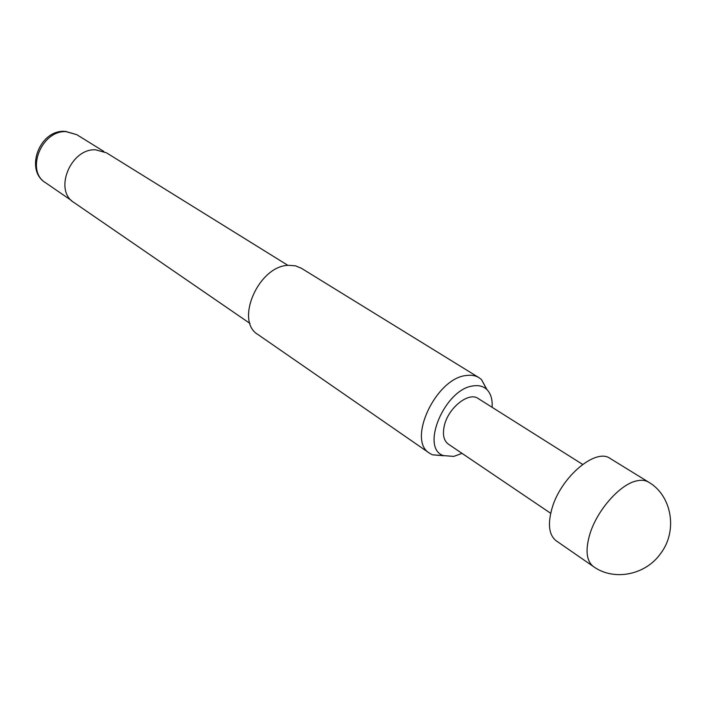 <?xml version="1.0" encoding="UTF-8"?>
<svg xmlns="http://www.w3.org/2000/svg" width="706" height="706" viewBox="0 0 706 706"><rect width="100%" height="100%" fill="white"/><g stroke="black" fill="none" stroke-linecap="round" stroke-linejoin="round"><path stroke-width="1.06" d="M593.472 566.591L556.257 540.849C548.915 535.095 547.512 524.205 552.066 508.161C560.917 477.009 595.776 447.675 610.09 458.423L648.62 482.154C645.355 480.168 641.295 479.762 636.424 480.927C619.947 484.413 597.294 509.979 590.004 533.657C585.15 549.965 586.307 560.943 593.472 566.591C613.382 581.091 645.037 575.461 660.463 553.76C678.139 530.903 671.777 495.488 648.62 482.154M492.1 407.3C492.603 399.375 490.802 393.401 486.708 389.377C483.292 386.253 478.871 385.088 473.417 385.882C445.027 388.529 419.788 448.116 443.439 455.617L453.79 456.394L462.024 453.358M443.792 455.767L432.399 454.796L429.627 453.27C406.7 440.615 435.884 378.037 466.348 375.495C471.246 374.798 475.465 375.521 479.003 377.675L481.518 379.607L486.981 389.641M287.951 265.385L106.438 152.796L95.531 149.796C70.547 148.401 53.55 190.461 73.962 202.516L250.012 323.472M479.003 377.675L301.321 268.227L295.39 265.818L288.613 265.324C258.714 265.553 234.489 321.053 257.99 334.565L429.627 453.27M582.626 464.398L478.103 398.466C468.916 391.68 448.831 407.3 444.524 424.888C442.283 434.058 443.536 440.456 448.31 444.092L550.68 513.297M65.261 131.298L76.822 134.687L66.09 131.66C41.601 130.081 25.354 170.755 45.475 182.677L71.668 200.672M486.708 389.377L481.518 379.607M76.822 134.687L103.817 151.437M64.069 131.298C38.901 130.539 24.825 170.437 45.475 182.677M443.439 455.617L432.399 454.796"/></g></svg>
